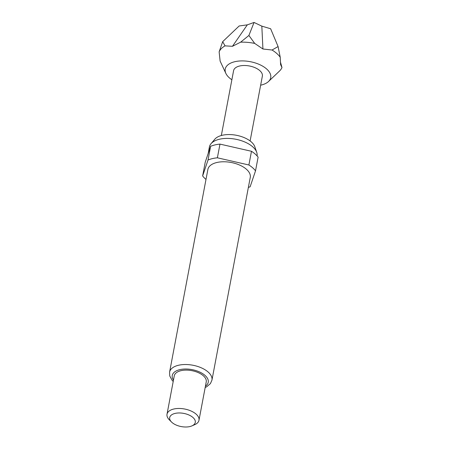 <?xml version="1.0" encoding="UTF-8"?>
<svg xmlns="http://www.w3.org/2000/svg" width="449" height="449" viewBox="0 0 449 449"><rect width="100%" height="100%" fill="white"/><g stroke="black" fill="none" stroke-linecap="round" stroke-linejoin="round"><path stroke-width="0.67" d="M231.869 79.754A23.146 11.932 10.7 0 1 225.875 73.434A23.146 11.932 10.7 0 1 234.771 61.715A23.146 11.932 10.7 0 1 262.749 66.205A23.146 11.932 10.7 0 1 268.53 81.493A23.146 11.932 10.7 0 1 261.178 85.069A23.146 11.932 10.7 0 1 260.644 85.192M225.875 73.434L220.117 61.081L219.134 51.848A32.541 16.776 10.7 0 1 225.05 45.86L232.453 46.303L240.625 42.172L248.903 35.46L254.712 43.418L262.929 48.997L272.049 50.019L278.088 46.567L280.227 57.248L280.608 64.639L281.983 67.541L280.574 62.512M208.145 153.614L209.397 146.975A24.24 12.493 10.7 0 1 211.008 143.714L214.818 139.207A21.21 10.933 10.7 0 1 222.154 135.301A21.21 10.933 10.7 0 1 254.824 146.767L256.733 152.351A24.24 12.493 10.7 0 1 257.058 155.876M211.008 143.714A24.24 12.493 10.7 0 1 219.393 139.246A24.24 12.493 10.7 0 1 256.733 152.351M207.893 169.396A21.558 11.113 10.7 0 1 216.777 162.521A21.558 11.113 10.7 0 1 239.76 165.131A21.558 11.113 10.7 0 1 250.261 177.4L211.95 380.146A21.558 11.113 10.7 0 0 201.449 367.877A21.558 11.113 10.7 0 0 178.472 365.267A21.558 11.113 10.7 0 0 169.582 372.142L207.893 169.396M171.518 422.021L169.295 419.787A16.271 8.385 10.7 0 1 167.017 414.225A16.271 8.385 10.7 0 1 173.718 409.033A16.271 8.385 10.7 0 1 191.066 411.003A16.271 8.385 10.7 0 1 198.986 420.264A16.271 8.385 10.7 0 1 194.838 424.614L191.953 425.877A13.015 6.707 10.7 0 1 189.91 426.55A13.015 6.707 10.7 0 1 171.518 422.021A13.015 6.707 10.7 0 1 175.059 413.417A13.015 6.707 10.7 0 1 192.127 416.818A13.015 6.707 10.7 0 1 191.953 425.877M167.017 414.225L174.263 375.864A16.271 8.385 10.7 0 1 180.969 370.678A16.271 8.385 10.7 0 1 198.312 372.648A16.271 8.385 10.7 0 1 206.237 381.908L198.986 420.264M205.996 179.432A29.286 15.098 10.7 0 1 202.634 175.946L208.022 160.024A29.286 15.098 10.7 0 1 217.383 157.807L248.892 164.985A29.286 15.098 10.7 0 1 255.52 170.85L250.132 186.767A29.286 15.098 10.7 0 1 248.364 187.441M221.335 135.508L233.587 70.673A14.643 7.549 10.7 0 1 239.62 66.003A14.643 7.549 10.7 0 1 255.228 67.777A14.643 7.549 10.7 0 1 262.362 76.111L250.11 140.947M208.022 160.024L210.609 146.323L205.221 162.246L202.634 175.946M248.892 164.985L251.479 151.285A29.286 15.098 10.7 0 1 258.108 157.15L255.52 170.85M210.609 146.323A29.286 15.098 10.7 0 1 219.976 144.107L217.383 157.807M251.479 151.285L219.976 144.107M219.134 51.848L222.682 41.667L239.154 25.98L247.315 24.847L254.055 22.45L261.829 26.132L270.64 28.764L278.088 46.567M261.829 26.132L262.929 48.997M254.055 22.45L248.903 35.46M247.315 24.847L232.453 46.303M222.682 41.667L225.05 45.86M281.983 67.541A32.541 16.776 10.7 0 1 279.463 71.082L268.53 81.493M272.049 50.019A32.541 16.776 10.7 0 1 280.227 57.248M240.625 42.172A32.541 16.776 10.7 0 1 254.712 43.418M173.46 380.112A18.302 9.435 10.7 0 1 179.808 369.65A18.302 9.435 10.7 0 1 202.752 373.703A18.302 9.435 10.7 0 1 205.434 386.151M169.582 372.142L169.756 375.965L172.074 380.247L173.202 381.465M205.176 387.509L206.692 386.774L210.413 383.614L211.95 380.146"/></g></svg>
